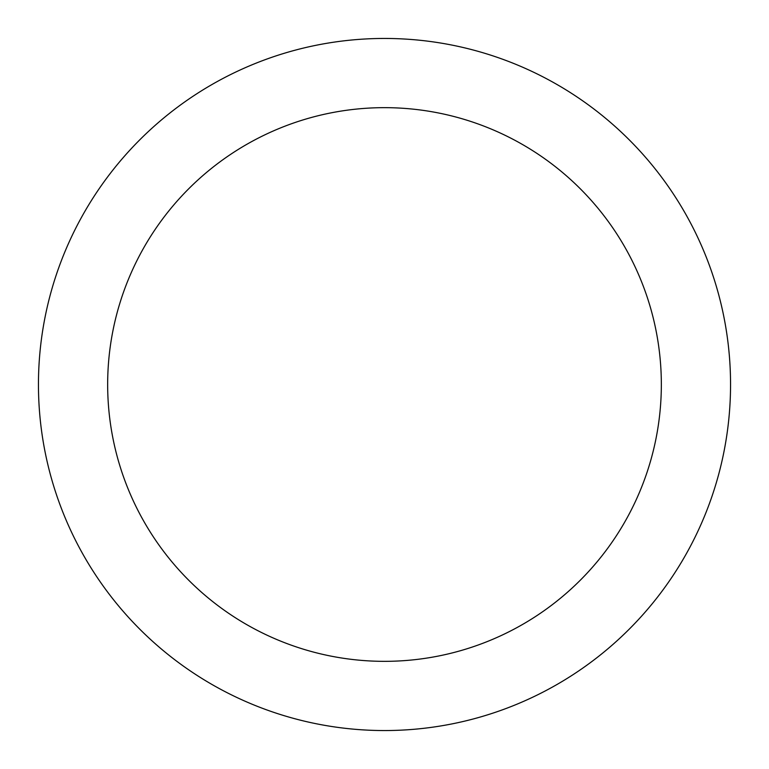 <?xml version="1.0" encoding="UTF-8"?>
<svg xmlns="http://www.w3.org/2000/svg" width="769" height="769" viewBox="0 0 769 769"><rect width="100%" height="100%" fill="white"/><g stroke="black" fill="none" stroke-linecap="round" stroke-linejoin="round"><path stroke-width="1.15" d="M384.5 38.45A346.05 346.05 0 0 1 730.55 384.5A346.05 346.05 0 0 1 384.5 730.55A346.05 346.05 0 0 1 38.45 384.5A346.05 346.05 0 0 1 384.5 38.45M384.5 661.34A276.84 276.84 0 0 1 107.66 384.5A276.84 276.84 0 0 1 384.5 107.66A276.84 276.84 0 0 1 661.34 384.5A276.84 276.84 0 0 1 384.5 661.34"/></g></svg>
